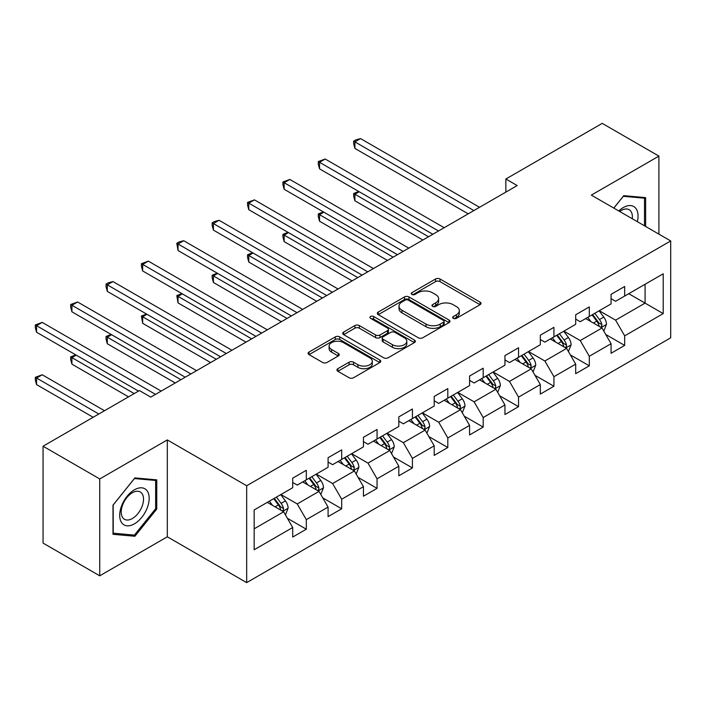 <?xml version="1.0" encoding="UTF-8"?>
<svg xmlns="http://www.w3.org/2000/svg" width="706" height="706" viewBox="0 0 706 706"><rect width="100%" height="100%" fill="white"/><g stroke="black" fill="none" stroke-linecap="round" stroke-linejoin="round"><path stroke-width="1.06" d="M453.314 318.344A2.206 1.271 0 0 0 456.429 318.344L480.071 304.692A3.151 1.818 0 0 0 480.998 303.404A3.151 1.818 0 0 0 480.071 302.124L440.014 278.994A3.151 1.818 0 0 0 435.558 278.994L411.916 292.646A2.206 1.271 0 0 0 411.263 293.546A2.206 1.271 0 0 0 411.916 294.446A2.206 1.271 0 0 0 415.031 294.446L418.084 292.681A10.069 5.816 0 0 1 432.337 292.681L435.673 294.605A10.069 5.816 0 0 1 438.62 298.717A10.069 5.816 0 0 1 435.673 302.83L432.61 304.595A2.206 1.271 0 0 0 431.966 305.495A2.206 1.271 0 0 0 432.61 306.395A2.206 1.271 0 0 0 435.726 306.395L438.788 304.63A10.069 5.816 0 0 1 453.031 304.63L456.367 306.554A10.069 5.816 0 0 1 459.324 310.666A10.069 5.816 0 0 1 456.367 314.779L453.314 316.544A2.206 1.271 0 0 0 452.661 317.444A2.206 1.271 0 0 0 453.314 318.344L453.314 316.544M337.847 368.682A3.151 1.818 0 0 0 336.93 369.97A3.151 1.818 0 0 0 337.847 371.259L349.091 377.745A3.151 1.818 0 0 0 353.547 377.745L379.81 362.584A3.151 1.818 0 0 0 380.728 361.295A3.151 1.818 0 0 0 379.81 360.007L339.745 336.886A3.151 1.818 0 0 0 335.288 336.886L309.025 352.047A3.151 1.818 0 0 0 308.107 353.327A3.151 1.818 0 0 0 309.025 354.615L322.607 362.452A3.151 1.818 0 0 0 327.055 362.452L338.298 355.965A3.151 1.818 0 0 0 339.215 354.677A3.151 1.818 0 0 0 338.298 353.397L331.564 349.505A8.419 4.863 0 0 1 329.102 346.072A8.419 4.863 0 0 1 334.3 341.58A8.419 4.863 0 0 1 343.469 342.631L369.847 357.863A8.419 4.863 0 0 1 372.309 361.295A8.419 4.863 0 0 1 367.111 365.787A8.419 4.863 0 0 1 357.942 364.737L353.547 362.196A3.151 1.818 0 0 0 349.091 362.196L337.847 368.682L337.847 371.259M167.313 439.926L99.74 478.942L43.057 446.21L43.057 543.09L99.74 575.814L167.313 536.807L246.676 582.626L246.676 485.746L167.313 439.926L167.313 536.807M658.91 234.127L658.91 156.105L591.337 195.121L670.7 240.94L246.676 485.746M658.91 156.105L602.218 123.374L505.849 179.015L505.849 192.111M43.057 446.21L139.426 390.568L150.757 397.116L517.189 185.563L505.849 179.015M418.314 337.777A3.151 1.818 0 0 0 422.762 337.777L449.025 322.616A3.151 1.818 0 0 0 449.951 321.336A3.151 1.818 0 0 0 449.025 320.047L408.959 296.917A3.151 1.818 0 0 0 404.512 296.917L378.248 312.078A3.151 1.818 0 0 0 377.331 313.367A3.151 1.818 0 0 0 378.248 314.647L418.314 337.777M371.453 318.821A2.206 1.271 0 0 1 373.686 319.13L373.686 316.517L414.413 340.027A3.151 1.818 0 0 1 415.34 341.316A3.151 1.818 0 0 1 414.413 342.595L388.15 357.765A3.151 1.818 0 0 1 383.702 357.765L343.637 334.635L343.637 332.067A3.151 1.818 0 0 0 342.719 333.347A3.151 1.818 0 0 0 343.637 334.635M343.637 332.067L354.88 325.572A3.151 1.818 0 0 1 359.328 325.572L375.574 334.953A3.151 1.818 0 0 0 380.031 334.953L387.488 330.646A3.151 1.818 0 0 0 388.406 329.367A3.151 1.818 0 0 0 387.488 328.078L370.571 318.309A2.206 1.271 0 0 1 369.926 317.418A2.206 1.271 0 0 1 371.285 316.235A2.206 1.271 0 0 1 373.686 316.517M246.676 582.626L670.7 337.812L670.7 240.94M287.377 518.275L306.316 529.209L306.316 519.651L328.078 507.084L328.078 516.642L341.686 508.788L341.686 499.23L363.449 486.663L363.449 496.221L377.057 488.367L377.057 478.809L398.828 466.242L398.828 475.8L412.428 467.946L412.428 458.388L434.199 445.821L434.199 455.379L447.807 447.516L447.807 437.967L469.569 425.391L469.569 434.949L483.178 427.095L483.178 417.537L504.949 404.97L504.949 414.528L518.548 406.674L518.548 397.116L540.319 384.549L540.319 394.107L553.928 386.253L553.928 376.695L575.69 364.128L575.69 373.686L589.298 365.832L589.298 356.274L611.061 343.707L611.061 353.265L624.669 345.41L624.669 335.853L663.216 313.596L663.216 273.796L645.081 284.271L645.081 303.121L663.216 313.596M306.316 529.209L292.708 537.063L292.708 527.506L254.16 549.762L254.16 509.961L292.708 487.714L292.708 478.156L306.316 470.302L306.316 479.851L328.078 467.284L328.078 457.726L341.686 449.872L341.686 459.43L363.449 446.863L363.449 437.305L377.057 429.451L377.057 439.008L398.828 426.442L398.828 416.884L412.428 409.03L412.428 418.587L434.199 406.021L434.199 396.463L447.807 388.609L447.807 398.166L469.569 385.6L469.569 376.042L483.178 368.188L483.178 377.745L504.949 365.178L504.949 355.621L518.548 347.767L518.548 357.324L540.319 344.749L540.319 335.191L553.928 327.337L553.928 336.894L575.69 324.328L575.69 314.77L589.298 306.916L589.298 316.473L611.061 303.907L611.061 294.349L624.669 286.495L624.669 296.052L663.216 273.796M302.68 481.951L319.006 491.376L297.244 503.943L280.917 494.518M292.708 482.472L297.244 485.093L306.316 479.851M297.244 503.943L306.316 519.651M319.006 491.376L328.078 507.084M338.059 461.53L354.386 470.955L332.614 483.522L316.288 474.097M328.078 462.051L332.614 464.672L341.686 459.43M332.614 483.522L341.686 499.23M354.386 470.955L363.449 486.663M373.43 441.109L389.756 450.534L367.985 463.101L351.659 453.676M363.449 441.629L367.985 444.25L377.057 439.008M367.985 463.101L377.057 478.809M389.756 450.534L398.828 466.242M408.8 420.679L425.127 430.104L403.364 442.68L387.038 433.246M398.828 421.208L403.364 423.821L412.428 418.587M403.364 442.68L412.428 458.388M425.127 430.104L434.199 445.821M444.18 400.258L460.506 409.683L438.735 422.25L422.409 412.825M434.199 400.787L438.735 403.4L447.807 398.166M438.735 422.25L447.807 437.967M460.506 409.683L469.569 425.391M479.55 379.837L495.877 389.262L474.105 401.829L457.779 392.404M469.569 380.357L474.105 382.979L483.178 377.745M474.105 401.829L483.178 417.537M495.877 389.262L504.949 404.97M514.921 359.416L531.247 368.841L509.476 381.408L493.15 371.983M504.949 359.936L509.476 362.557L518.548 357.324M509.476 381.408L518.548 397.116M531.247 368.841L540.319 384.549M550.292 338.995L566.618 348.42L544.856 360.987L528.529 351.562M540.319 339.515L544.856 342.136L553.928 336.894M544.856 360.987L553.928 376.695M566.618 348.42L575.69 364.128M585.671 318.574L601.997 327.999L580.226 340.566L563.9 331.14M575.69 319.094L580.226 321.715L589.298 316.473M580.226 340.566L589.298 356.274M601.997 327.999L611.061 343.707M628.755 293.696L645.081 303.121L615.597 320.145L599.27 310.711M611.061 298.673L615.597 301.285L624.669 296.052M615.597 320.145L624.669 335.853M99.74 478.942L99.74 575.814M254.16 528.82L283.635 511.797L267.309 502.372M283.635 511.797L292.708 527.506M605.739 334.476L624.669 345.41M570.36 354.897L589.298 365.832M534.989 375.318L553.928 386.253M499.619 395.739L518.548 406.674M464.248 416.169L483.178 427.095M428.869 436.59L447.807 447.516M393.498 457.011L412.428 467.946M358.127 477.432L377.057 488.367M322.748 497.854L341.686 508.788M645.646 226.476L645.646 197.618L623.76 195.659L613.779 208.076M113.004 534.31L134.89 536.26L156.767 509.044L156.767 479.868L134.89 477.909L113.004 505.134L113.004 534.31M155.638 508.382L156.767 509.044M132.578 534.927L134.89 536.26M454.187 318.653L456.367 317.4A10.069 5.816 0 0 0 459.324 313.287L459.324 310.666M438.62 298.717L438.62 301.338A10.069 5.816 0 0 1 435.673 305.451L433.493 306.704M480.036 304.718L440.014 281.615A3.151 1.818 0 0 0 435.558 281.615L412.789 294.755M448.981 322.642L408.959 299.538A3.151 1.818 0 0 0 404.512 299.538L378.292 314.673M443.465 322.236A2.206 1.271 0 0 0 444.109 321.336A2.206 1.271 0 0 0 443.465 320.436L408.297 300.129A2.206 1.271 0 0 0 405.182 300.129L401.952 301.991A10.069 5.816 0 0 0 399.005 306.104A10.069 5.816 0 0 0 401.952 310.216L425.992 324.098A10.069 5.816 0 0 0 440.235 324.098L443.465 322.236L443.465 324.848A2.206 1.271 0 0 0 444.109 323.948L444.109 321.336M399.005 306.104L399.005 308.725A10.069 5.816 0 0 0 401.952 312.837L401.952 310.216M443.465 324.848L440.235 326.71A10.069 5.816 0 0 1 425.992 326.71L401.952 312.837M343.681 334.653L354.88 328.193L354.88 325.572M388.406 329.367L388.406 331.979A3.151 1.818 0 0 1 387.488 333.267L380.031 337.574A3.151 1.818 0 0 1 375.574 337.574L359.328 328.193A3.151 1.818 0 0 0 354.88 328.193M373.686 319.13L414.378 342.622M392.439 344.687A8.419 4.863 0 0 0 401.617 345.746A8.419 4.863 0 0 0 406.815 341.254A8.419 4.863 0 0 0 404.344 337.812L395.051 332.447A3.151 1.818 0 0 0 390.603 332.447L383.146 336.753A3.151 1.818 0 0 0 382.22 338.042A3.151 1.818 0 0 0 383.146 339.321L392.439 344.687L392.439 347.308A8.419 4.863 0 0 0 401.617 348.358A8.419 4.863 0 0 0 406.815 343.866L406.815 341.254M382.22 338.042L382.22 340.654A3.151 1.818 0 0 0 383.146 341.942L383.146 339.321M392.439 347.308L383.146 341.942M372.309 361.295L372.309 363.917A8.419 4.863 0 0 1 367.111 368.408A8.419 4.863 0 0 1 357.942 367.349L353.547 364.817A3.151 1.818 0 0 0 349.091 364.817L337.892 371.277M329.102 346.072L329.102 348.685A8.419 4.863 0 0 0 331.564 352.126L331.564 349.505M338.253 355.992L331.564 352.126M379.766 362.602L339.745 339.498A3.151 1.818 0 0 0 335.288 339.498L309.069 354.641M603.789 331.096L606.48 324.301A8.498 4.907 -120 0 0 603.771 317.065L599.094 310.816M590.931 321.609L587.754 317.365M359.213 191.758L354.906 194.238L354.906 200.786L422.859 240.022M600.682 327.24L601.706 326.146L601.891 324.663A8.498 4.907 -120 0 0 599.465 319.553L594.787 313.305M592.652 314.541L597.85 321.468A4.333 2.497 60 0 1 598.635 322.783L601.891 324.663M592.06 314.876L596.746 321.124A8.498 4.907 60 0 1 599.173 326.234M354.906 200.786L353.662 196.144L353.662 193.523L428.533 236.748M353.662 193.523L358.719 191.467M473.876 210.564L354.906 141.88L360.572 138.605L479.55 207.29M468.21 213.839L354.906 148.419L354.906 141.88L353.662 141.156L355.921 139.85L360.572 138.605M354.906 148.419L353.662 143.777L353.662 141.156M643.104 197.389L644.507 198.201L644.507 225.814M613.823 208.102L623.31 196.303L644.507 198.201M637.341 221.675A20.845 12.037 120 0 0 633.732 206.523A20.845 12.037 120 0 0 618.8 210.97M632.294 218.763A15.779 9.107 120 0 0 629.134 209.717A15.779 9.107 120 0 0 619.709 211.5M134.431 523.843A20.845 12.037 120 0 0 149.178 498.312A20.845 12.037 120 0 0 134.431 489.805A20.845 12.037 120 0 0 119.693 515.336A20.845 12.037 120 0 0 134.431 523.843M132.366 518.513A15.779 9.107 120 0 0 142.674 504.605A15.779 9.107 120 0 0 140.256 491.958A15.779 9.107 120 0 0 132.366 492.744A15.779 9.107 120 0 0 122.059 506.652A15.779 9.107 120 0 0 124.477 519.298A15.779 9.107 120 0 0 132.366 518.513M113.234 504.931L134.431 478.553L155.638 480.451L155.638 508.717L134.431 535.095L113.234 533.198L113.189 504.905M154.235 479.639L155.638 480.451M568.409 351.517L571.11 344.722A8.498 4.907 -120 0 0 568.401 337.486L563.715 331.246M555.56 342.031L552.383 337.786M323.842 212.179L319.536 214.668L319.536 221.207L387.488 260.443M565.303 347.661L566.336 346.567L566.521 345.084A8.498 4.907 -120 0 0 564.094 339.974L559.408 333.726M557.281 334.962L562.47 341.889A4.333 2.497 60 0 1 563.256 343.204L566.521 345.084M556.69 335.297L561.367 341.545A8.498 4.907 60 0 1 563.803 346.664M319.536 221.207L318.282 216.565L318.282 213.944L393.154 257.169M318.282 213.944L323.339 211.888M533.039 371.947L535.739 365.152A8.498 4.907 -120 0 0 533.021 357.916L528.344 351.667M520.19 362.452L517.004 358.207M288.472 232.601L284.156 235.089L284.156 241.629L352.118 280.864M529.932 368.082L530.965 366.996L531.15 365.514A8.498 4.907 -120 0 0 528.715 360.395L524.037 354.156M521.91 355.383L527.1 362.31A4.333 2.497 60 0 1 527.885 363.625L531.15 365.514M521.319 355.727L525.996 361.966A8.498 4.907 60 0 1 528.432 367.085M284.156 241.629L282.912 236.987L282.912 234.366L357.783 277.59M282.912 234.366L287.969 232.309M438.505 230.986L319.536 162.301L325.201 159.026L444.18 227.711M432.84 234.26L319.536 168.84L319.536 162.301L318.282 161.577L325.201 159.026M319.536 168.84L318.282 164.198L318.282 161.577M403.135 251.407L284.156 182.722L289.831 179.448L408.8 248.141M397.469 254.681L284.156 189.27L284.156 182.722L282.912 181.998L289.831 179.448M284.156 189.27L282.912 184.619L282.912 181.998M497.668 392.368L500.36 385.573A8.498 4.907 -120 0 0 497.651 378.337L492.973 372.088M484.81 382.873L481.633 378.637M253.092 253.022L248.786 255.51L248.786 262.058L316.738 301.285M494.562 388.503L495.594 387.417L495.78 385.935A8.498 4.907 -120 0 0 493.344 380.825L488.667 374.577M486.531 375.804L491.729 382.731A4.333 2.497 60 0 1 492.514 384.046L495.78 385.935M485.94 376.148L490.626 382.396A8.498 4.907 60 0 1 493.053 387.506M248.786 262.058L247.541 257.408L247.541 254.787L322.413 298.02M247.541 254.787L252.598 252.73M462.298 412.789L464.989 405.994A8.498 4.907 -120 0 0 462.28 398.758L457.603 392.51M449.44 403.302L446.263 399.058M217.722 273.443L213.415 275.931L213.415 282.479L281.367 321.715M459.191 408.924L460.215 407.839L460.4 406.356A8.498 4.907 -120 0 0 457.973 401.246L453.287 394.998M451.16 396.225L456.358 403.161A4.333 2.497 60 0 1 457.144 404.476L460.4 406.356M450.569 396.569L455.246 402.817A8.498 4.907 60 0 1 457.682 407.927M213.415 282.479L212.162 277.829L212.162 275.208L287.033 318.441M212.162 275.208L217.219 273.16M426.918 433.21L429.619 426.415A8.498 4.907 -120 0 0 426.909 419.179L422.223 412.931M414.069 423.724L410.892 419.479M182.351 293.864L178.036 296.352L178.036 302.9L245.997 342.136M423.812 429.345L424.844 428.26L425.03 426.777A8.498 4.907 -120 0 0 422.594 421.667L417.917 415.419M415.79 416.646L420.979 423.582A4.333 2.497 60 0 1 421.764 424.897L425.03 426.777M415.199 416.99L419.876 423.238A8.498 4.907 60 0 1 422.312 428.348M178.036 302.9L176.791 295.637L251.663 338.862M176.791 295.637L181.848 293.581M367.764 271.836L248.786 203.143L254.451 199.869L373.43 268.562M362.09 275.111L248.786 209.691L248.786 203.143L247.541 202.419L254.451 199.869M248.786 209.691L247.541 205.04L247.541 202.419M332.385 292.258L213.415 223.564L219.081 220.29L338.059 288.983M326.719 295.532L213.415 230.112L213.415 223.564L212.162 222.849L214.43 221.534L219.081 220.29M213.415 230.112L212.162 225.461L212.162 222.849M297.014 312.679L178.036 243.985L183.71 240.72L302.68 309.404M291.349 315.953L178.036 250.533L178.036 243.985L176.791 243.27L179.059 241.955L183.71 240.72M178.036 250.533L176.791 243.27M391.548 453.631L394.248 446.836A8.498 4.907 -120 0 0 391.53 439.6L386.853 433.352M378.698 444.145L375.513 439.9M146.972 314.285L142.665 316.773L142.665 323.322L210.626 362.557M388.441 449.775L389.474 448.681L389.659 447.198A8.498 4.907 -120 0 0 387.223 442.088L382.546 435.84M380.419 437.067L385.608 444.003A4.333 2.497 60 0 1 386.394 445.318L389.659 447.198M379.828 437.411L384.505 443.659A8.498 4.907 60 0 1 386.932 448.769M142.665 323.322L141.421 316.059L216.292 359.283M141.421 316.059L146.477 314.002M261.644 333.1L142.665 264.415L148.339 261.141L267.309 329.826M255.969 336.374L142.665 270.954L142.665 264.415L141.421 263.691L148.339 261.141M142.665 270.954L141.421 266.312L141.421 263.691M356.177 474.053L358.869 467.257A8.498 4.907 -120 0 0 356.159 460.021L351.482 453.781M343.319 464.566L340.142 460.321M111.601 334.715L107.294 337.203L107.294 343.743L175.247 382.979M353.071 470.196L354.094 469.102L354.288 467.619A8.498 4.907 -120 0 0 351.853 462.509L347.175 456.261M345.04 457.497L350.238 464.424A4.333 2.497 60 0 1 351.023 465.739L354.288 467.619M344.449 457.832L349.135 464.08A8.498 4.907 60 0 1 351.562 469.19M107.294 343.743L106.05 339.101L106.05 336.48L180.921 379.704M106.05 336.48L111.107 334.423M226.273 353.521L107.294 284.836L112.96 281.562L231.939 350.247M220.599 356.795L107.294 291.375L107.294 284.836L106.05 284.112L108.309 282.806L112.96 281.562M107.294 291.375L106.05 286.733L106.05 284.112M320.798 494.482L323.498 487.687A8.498 4.907 -120 0 0 320.789 480.451L316.103 474.203M307.948 484.987L304.771 480.742M76.23 355.136L71.924 357.624L71.924 364.164L128.536 396.851M317.691 490.617L318.724 489.532L318.909 488.049A8.498 4.907 -120 0 0 316.482 482.93L311.796 476.691M309.669 477.918L314.858 484.845A4.333 2.497 60 0 1 315.653 486.16L318.909 488.049M309.078 478.262L313.755 484.501A8.498 4.907 60 0 1 316.191 489.62M71.924 364.164L70.671 359.522L70.671 356.901L134.211 393.586M70.671 356.901L75.727 354.844M190.894 373.942L71.924 305.257L77.589 301.983L196.568 370.676M185.228 377.216L71.924 311.805L71.924 305.257L70.671 304.533L77.589 301.983M71.924 311.805L70.671 307.154L70.671 304.533M285.427 514.903L288.127 508.108A8.498 4.907 -120 0 0 285.418 500.872L280.732 494.624M272.578 505.408L269.392 501.172M104.506 410.733L42.219 374.771L36.544 378.045L36.544 384.594L93.166 417.281M282.321 511.038L283.353 509.953L283.538 508.47A8.498 4.907 -120 0 0 281.103 503.36L276.425 497.112M274.299 498.339L279.488 505.267A4.333 2.497 60 0 1 280.273 506.581L283.538 508.47M273.707 498.683L278.385 504.931A8.498 4.907 60 0 1 280.82 510.041M36.544 384.594L35.3 379.943L35.3 377.322L98.831 414.007M35.3 377.322L42.219 374.771M155.523 394.372L36.544 325.678L42.219 322.404L161.189 391.098M138.517 391.098L36.544 332.226L36.544 325.678L35.3 324.954L42.219 322.404M36.544 332.226L35.3 327.575L35.3 324.954M456.367 317.4L456.367 314.779M432.61 306.395L432.61 304.595M435.673 305.451L435.673 302.83M411.916 294.446L411.916 292.646M435.558 281.615L435.558 278.994M440.014 281.615L440.014 278.994M480.071 304.692L480.071 302.124M378.248 314.647L378.248 312.078M404.512 299.538L404.512 296.917M408.959 299.538L408.959 296.917M449.025 322.616L449.025 320.047M425.992 326.71L425.992 324.098M440.235 326.71L440.235 324.098M359.328 328.193L359.328 325.572M375.574 337.574L375.574 334.953M380.031 337.574L380.031 334.953M387.488 333.267L387.488 330.646M414.413 342.595L414.413 340.027M349.091 364.817L349.091 362.196M353.547 364.817L353.547 362.196M357.942 367.349L357.942 364.737M338.298 355.965L338.298 353.397M309.025 354.615L309.025 352.047M335.288 339.498L335.288 336.886M339.745 339.498L339.745 336.886M379.81 362.584L379.81 360.007M601.159 327.513L606.428 324.469M599.465 319.553L603.771 317.065M593.419 323.048L596.746 321.124M565.78 347.934L571.057 344.89M564.094 339.974L568.401 337.486M558.049 343.469L561.367 341.545M530.409 368.355L535.678 365.311M528.715 360.395L533.021 357.916M522.669 363.89L525.996 361.966M495.038 388.777L500.307 385.732M493.344 380.825L497.651 378.337M487.299 384.311L490.626 382.396M459.668 409.198L464.936 406.162M457.973 401.246L462.28 398.758M451.928 404.732L455.246 402.817M424.288 429.627L429.566 426.583M422.594 421.667L426.909 419.179M416.558 425.153L419.876 423.238M388.918 450.049L394.186 447.004M387.223 442.088L391.53 439.6M381.178 445.583L384.505 443.659M353.547 470.47L358.816 467.425M351.853 462.509L356.159 460.021M345.808 466.004L349.135 464.08M318.168 490.891L323.445 487.846M316.482 482.93L320.789 480.451M310.437 486.425L313.755 484.501M282.797 511.312L288.066 508.267M281.103 503.36L285.418 500.872M275.058 506.846L278.385 504.931"/></g></svg>
